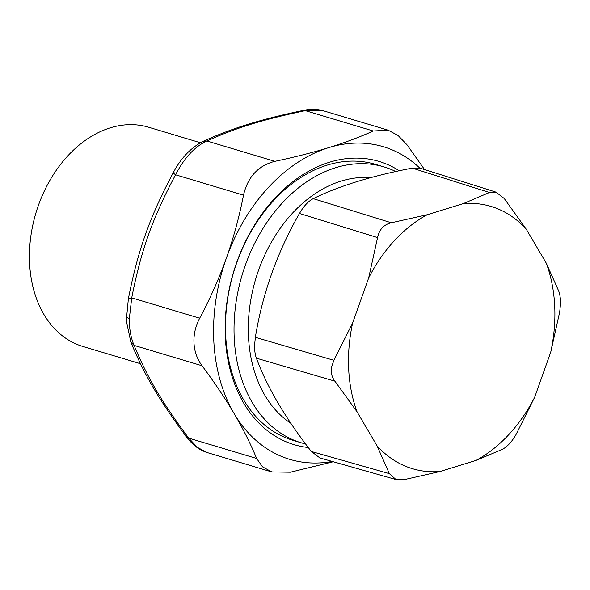 <?xml version="1.0" encoding="UTF-8"?>
<svg xmlns="http://www.w3.org/2000/svg" width="590" height="590" viewBox="0 0 590 590"><rect width="100%" height="100%" fill="white"/><g stroke="black" fill="none" stroke-linecap="round" stroke-linejoin="round"><path stroke-width="0.89" d="M332.222 461.446A163.172 118.752 -73.3 0 1 234.127 413.553C225.085 398.235 214.391 382.305 202.053 365.763C196.352 358.042 193.653 349.088 193.955 338.903C194.309 331.661 196.219 324.766 199.678 318.224L131.732 297.854L129.328 318.674C129.262 328.955 130.855 337.856 134.107 345.393L130.825 342.075C144.72 375.756 159.802 401.016 186.816 437.279L191.005 442.212C195.688 447.161 201.087 450.62 207.215 452.567L207.289 452.596M202.053 365.763L134.107 345.393C147.412 377.607 161.653 401.79 188.689 438.112L186.816 437.279M188.689 438.112L197.525 447.449L207.215 452.567L271.813 471.934L262.521 466.83L256.635 458.474L188.689 438.112M199.678 318.224C210.21 298.466 219.104 278.436 226.376 258.125C233.581 237.792 239.289 216.803 243.5 195.157L175.555 174.788C152.486 218.234 141.069 250.293 131.732 297.854L128.369 298.842C137.912 250.049 149.934 216.545 173.32 172.59C180.894 158.223 190.74 147.854 202.842 141.467L206.891 140.981C194.789 146.541 184.338 157.803 175.555 174.788C173.202 173.091 172.7 172.332 174.05 172.516M256.635 458.474C250.61 443.827 243.109 428.856 234.127 413.553A163.172 118.752 -73.3 0 1 213.654 337.237A163.172 118.752 -73.3 0 1 226.376 258.125A163.172 118.752 -73.3 0 1 328.829 147.611C345.047 142.588 359.848 137.05 373.249 130.995L388.124 130.184L323.519 110.817L303.599 110.337C261.105 119.328 234.083 127.396 202.842 141.467M424.557 169.566L406.96 144.734L398.073 135.479L388.124 130.184M419.807 168.106A163.172 118.752 -73.3 0 0 328.829 147.611C312.545 152.611 294.55 157.191 274.837 161.35L206.891 140.981C236.398 127.706 262.063 119.792 305.303 110.632L373.249 130.995M271.813 471.934L290.346 472.214L333.269 461.741M243.5 195.157C247.778 176.867 258.228 165.598 274.837 161.35M399.275 170.776A147.847 107.594 106.7 0 0 282.514 190.548A147.847 107.594 106.7 0 0 225.203 334.021A147.847 107.594 106.7 0 0 308.297 447.515M395.765 171.543A144.012 104.806 106.7 0 0 383.95 166.896L375.417 164.337A144.012 104.806 106.7 0 0 225.572 332.465A144.012 104.806 106.7 0 0 292.714 440.228L301.247 442.788A144.012 104.806 106.7 0 0 305.613 443.96M200.342 142.728L148.577 127.211A114.438 83.286 106.7 0 0 29.5 260.817A114.438 83.286 106.7 0 0 82.858 346.455L140.457 363.72M546.311 263.243A136.895 99.629 -73.3 0 1 554.821 308.858A136.895 99.629 -73.3 0 1 550.75 352.112L559.726 311.844L560.5 303.953C560.589 298.702 559.976 294.381 558.686 290.981L546.311 263.243L526.317 229.281L504.251 198.528L495.998 192.133L489.457 192.502L412.233 168.113C371.656 175.931 338.653 186.108 313.209 198.653C308.282 201.242 303.695 206.183 299.455 213.492C277.13 252.476 262.432 293.754 255.359 337.325L254.592 345.18C254.511 350.431 255.109 354.767 256.399 358.189C267.086 387.092 285.398 418.185 311.328 451.483L319.898 457.943L396.03 479.559L404.143 479.663L440.074 471.491L476.115 460.37L502.274 449.396C507.208 446.829 511.788 441.888 516.029 434.557L534.695 397.188A136.895 99.629 -73.3 0 1 476.115 460.37M496.006 192.133L420.67 168.342L412.233 168.113M489.457 192.502L463.305 203.602L427.263 214.723L391.325 222.769L313.209 198.653M440.074 471.491A136.895 99.629 -73.3 0 1 377.062 445.804L357.068 411.85A136.895 99.629 -73.3 0 1 348.565 366.235A136.895 99.629 -73.3 0 1 352.636 322.981L368.684 277.905L377.578 237.6C379.252 229.503 383.832 224.561 391.325 222.769M550.75 352.112L534.695 397.188M377.062 445.804L389.348 473.63L396.03 479.559M352.636 322.981L333.881 360.32L255.359 337.325M357.068 411.85L334.921 381.184L256.399 358.189M333.881 360.32L331.366 367.688C330.761 372.777 331.941 377.276 334.921 381.184M368.684 277.905A136.895 99.629 -73.3 0 1 427.263 214.723M463.305 203.602A136.895 99.629 -73.3 0 1 526.317 229.281M383.95 166.896A144.012 104.806 106.7 0 0 234.105 335.024A144.012 104.806 106.7 0 0 301.247 442.788M290.907 423.369A131.415 95.639 -73.3 0 1 248.368 333.815A131.415 95.639 -73.3 0 1 370.623 177.671M129.328 318.674L126.621 317.221L126.806 322.914L130.825 342.075M377.578 237.6L299.455 213.492M389.348 473.63L311.328 451.483M323.519 110.817C317.243 109.01 310.598 108.855 303.599 110.337M128.369 298.842L126.621 317.221"/></g></svg>
